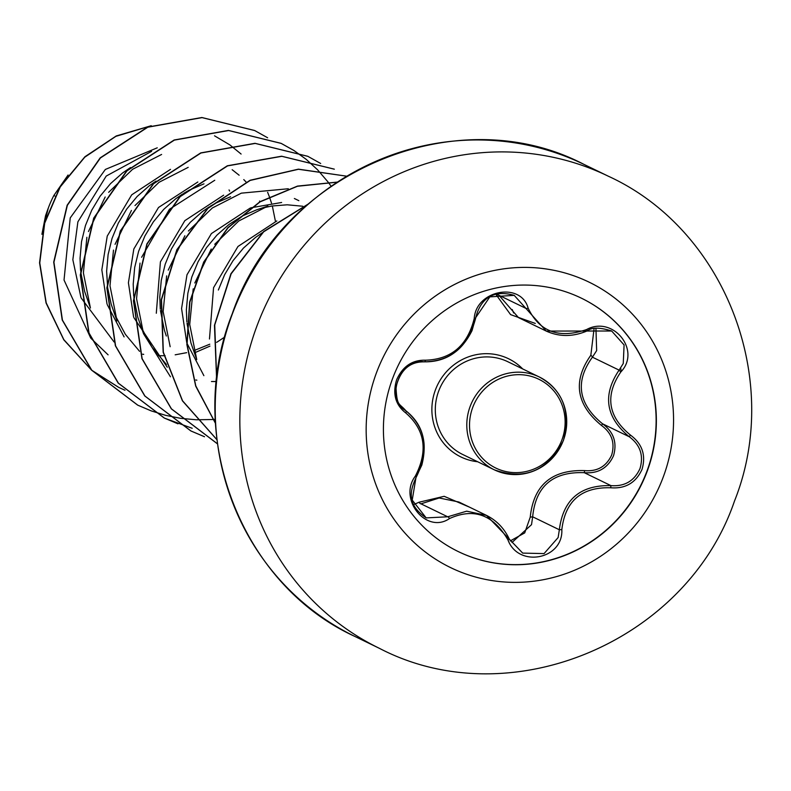 <?xml version="1.0" encoding="UTF-8"?>
<svg xmlns="http://www.w3.org/2000/svg" width="791" height="791" viewBox="0 0 791 791"><rect width="100%" height="100%" fill="white"/><g stroke="black" fill="none" stroke-linecap="round" stroke-linejoin="round"><path stroke-width="1.19" d="M581.256 298.108A140.867 135.419 -64.1 0 1 646.9 471.258A140.867 135.419 -64.1 0 1 458.276 551.574M647.147 471.377A140.867 135.419 -64.1 0 1 458.394 551.634A140.867 135.419 -64.1 0 1 392.633 378.424A140.867 135.419 -64.1 0 1 581.375 298.167A140.867 135.419 -64.1 0 1 647.147 471.377M620.836 371.948C604.729 395.599 607.933 416.639 630.447 435.08C642.302 443.86 646.158 455.319 642.005 469.429C635.855 482.797 625.424 488.907 610.711 487.77C581.533 486.969 565.249 500.911 561.828 529.604C563.301 559.583 518.372 568.126 507.941 539.897C493.317 514.684 473.839 507.565 449.496 518.56C426.379 534.548 397.922 499.131 415.334 476.103C428.267 450.86 425.064 429.8 405.714 412.912C395.46 404.923 392.425 393.888 396.617 379.818C402.678 366.391 412.279 359.856 425.4 360.202C451.315 359.421 467.59 345.499 474.234 318.407C476.083 290.02 521.022 281.527 528.131 308.164C539.541 331.864 559.039 338.993 586.625 329.531C613.035 315.105 641.521 350.492 620.836 371.948L619.096 370.119L623.259 363.524L624.089 344.955L611.661 331.004L546.235 331.073L514.229 295.359L489.837 296.872L475.638 317.735L472.029 330.638C461.42 351.787 445.442 362.189 424.114 361.833C400.048 357.868 384.802 398.605 405.852 410.727C422.414 423.838 427.743 441.961 421.821 465.108L415.997 477.408L412.22 500.1L426.181 517.897L447.696 516.79L466.68 511.174L486.524 515.416L522.713 553.107L544.07 553.591L558.13 537.564L559.346 529.762C563.113 499.605 580.307 484.893 610.929 485.625C624.593 486.673 634.283 481.007 639.988 468.598C643.815 455.507 640.235 444.898 629.24 436.741C605.669 417.312 602.287 395.105 619.096 370.119L592.41 357.176C574.8 381.667 578.181 403.875 602.544 423.788C613.658 431.935 617.316 442.584 613.519 455.754C607.735 468.193 597.976 473.829 584.242 472.672C552.84 471.535 535.645 486.247 532.659 516.81L531.522 524.66L512.004 542.468M595.939 328.394L596.651 350.611L592.41 357.176A2.235 0.564 41.5 0 0 590.837 355.248L594.071 328.69M510.215 540.955L524.72 532.897L530.237 517.146C533.618 485.101 551.752 469.587 584.638 470.605C597.294 471.683 606.302 466.502 611.661 455.043C615.161 442.881 611.789 433.033 601.526 425.499C576.105 404.537 572.546 381.114 590.837 355.248M413.723 504.569L419.082 502.216L444.156 496.303L469.607 507.199M54.886 196.01L53.857 195.506A105.243 101.169 115.9 0 0 48.488 207.588A105.243 101.169 115.9 0 0 48.271 208.191L45.097 220.847M151.605 151.358L106.221 176.067L77.884 221.846L72.841 259.735L80.909 297.327M259.913 201.735L259.557 201.052M246.12 182.049L243.776 179.587M239.139 175.226L232.159 169.699M130.515 167.554L122.605 172.942L110.552 183.601L100.16 196.128L91.726 210.208L85.458 225.524L81.522 241.69L80.049 258.311L80.553 270.453M170.5 169.353L131.701 194.833L107.24 236.094L101.831 269.84L106.983 303.784M156.025 181.109L149.192 185.836L137.13 196.494L126.748 209.022L118.304 223.111L112.035 238.417L108.11 254.583L106.637 271.214L107.665 287.904L111.195 304.258L116.999 320.919L109.989 285.788L113.479 250.104M197.829 181.989L158.516 207.489L133.827 248.987L128.409 282.773L133.56 316.726M203.979 183.848L189.187 190.196L183.67 193.35M182.602 194.013L175.77 198.739L163.707 209.397L153.325 221.915L144.882 236.005L138.613 251.311L134.688 267.477L133.214 284.107L133.709 296.249M223.635 195.179L184.827 220.669L160.405 261.89L156.302 313.246M230.567 196.751L215.775 203.089L210.248 206.243M209.18 206.906L202.348 211.632L190.295 222.291L179.903 234.818L171.469 248.898L165.2 264.214L161.265 280.38L159.792 297.011L160.296 309.143M281.636 202.476L250.994 207.776M250.253 208.043L211.415 233.563L186.983 274.784L181.574 308.569L186.725 342.483M302.815 206.243L287.192 204.8L271.857 206.006L262.434 208.043M214.717 244.281L238.724 221.015L267.922 206.056L256.788 209.763L242.353 215.992L228.935 224.525L216.872 235.194L206.481 247.712L198.047 261.801L191.778 277.107L187.853 293.273L186.369 309.904L186.874 322.036M276.82 220.956L237.972 246.476L213.56 287.677L209.467 339.013M262.355 232.702L255.513 237.429L243.45 248.087L233.068 260.615L224.624 274.695L218.356 290.01M142.637 354.19L143.705 354.368M158.309 355.723L163.925 355.723M164.113 355.713L165.131 355.683M175.167 354.823L186.676 352.667M193.904 350.64L209.783 344.204M81.196 298.019L114.092 341.979M80.692 271.788L84.617 291.365L90.421 308.015M107.25 304.614L124.098 336.897M115.16 315.382L125.403 334.385L139.582 351.333M195.802 379.987L196.86 380.164M211.474 381.519L216.427 381.529M133.827 317.557L167.267 367.222M133.847 297.584L137.772 317.151L143.576 333.812L136.566 298.701L140.027 263.106M141.737 328.285L151.991 347.279L166.426 364.483M160.425 310.477L164.36 330.055L166.308 336.017M186.992 343.314L203.88 375.666M187.012 323.371L190.938 342.948L196.741 359.608L189.721 324.498L193.202 288.853M229.647 191.115L229.054 189.919M68.085 175.019L53.857 195.506M108.1 354.843L91.014 338.39M90.678 337.994L64.031 280.034L70.231 217.891L105.361 169.442L157.251 147.818M124.978 390.25L118.779 387.422L91.815 370.277M91.37 369.911L63.824 339.646L46.224 302.913L39.768 262.938L44.701 223.151L60.254 186.903L84.775 157.182L115.882 136.339L150.656 125.927M214.519 135.815L229.874 144.901M230.043 145.02L241.107 154.047M267.635 192.312L269.316 196.583M269.385 196.771L271.501 203.069M272.322 205.937L275.466 221.45M224.713 337.055L216.655 342.355M209.951 346.122L194.527 352.835M42.546 231.11L48.271 208.191M118.67 387.372L92.043 370.524M91.598 370.168L63.814 339.853L46.056 302.993L39.55 262.839L44.523 222.874L60.215 186.498L84.944 156.727L116.267 135.943L151.249 125.71M41.913 234.304L45.571 215.607L48.132 208.468M194.813 282.99L211.227 249.027M170.154 346.715L163.144 311.555L166.644 275.881M168.226 270.117L184.886 235.767M188.387 231.021L212.334 207.993L241.344 193.152L288.31 188.752M170.46 376.793L143.576 333.812M141.629 257.263L169.442 209.269L214.766 180.259M115.061 244.33L131.425 210.436M134.984 205.571L159.011 182.306L188.189 167.356M90.411 308.025L83.401 272.905L86.872 237.29M88.454 231.516L105.193 196.999M108.654 192.322L132.611 169.284L161.601 154.463M513.675 312.969L512.232 309.548M267.625 137.763L254.712 130.555L202.081 117.622L147.808 127.203L100.408 157.963L67.354 205.324L53.926 262.216L62.43 320.098L91.815 370.267L137.861 405.219L151.358 410.954M294.104 150.587L281.28 143.438L228.648 130.525L174.376 140.106L126.975 170.866L93.931 218.237L80.504 275.13L89.017 333.001L118.403 383.17L164.449 418.123L192.203 428.287M320.681 163.49L307.867 156.341L255.236 143.418L200.963 152.999L153.563 183.759L120.509 231.13L107.092 288.013L115.585 345.885L144.971 396.064L191.017 431.016L204.513 436.751M334.346 169.195L281.843 156.311L227.581 165.883L180.19 196.613L147.126 243.954L133.669 300.817L142.133 358.679L171.469 408.868L217.584 443.899M216.952 439.756L182.434 400.859L163.154 352.232L161.265 299.74L176.838 249.719L207.766 208.231L250.094 180.269L298.434 169.155L346.676 176.185L298.444 169.274L250.183 180.427L207.944 208.389L177.065 249.827L161.502 299.769L163.341 352.193L182.543 400.78L216.942 439.677M337.065 182.197L297.446 186.261L260.061 201.883L227.996 227.857L203.93 262.157L189.88 302.063L187.062 344.431L195.802 385.919L215.498 423.254M307.818 204.385L263.65 231.822L231.15 273.824L214.727 325.032L216.704 378.948M254.603 130.495L201.863 117.513L147.591 127.094L100.19 157.854L67.136 205.225L53.709 262.108L62.202 319.989L91.588 370.158L137.644 405.121L151.249 410.895M151.368 410.934L165.527 415.315M165.645 415.344L180.486 418.31M180.615 418.33L196.198 419.774M196.326 419.784L212.739 419.517M212.878 419.507L215.31 419.319M331.093 186.211L328.087 182.068M328.008 181.96L317.606 169.828M317.517 169.739L306.255 159.396M306.157 159.317L294.084 150.616M293.985 150.547L281.052 143.329L228.421 130.416L174.149 139.997L126.758 170.757L93.704 218.128L80.287 275.021L88.79 332.892L118.175 383.071L164.231 418.014L177.945 423.828M307.748 156.282L255.009 143.309L200.736 152.9L153.345 183.65L120.291 231.021L106.864 287.904L115.367 345.786L144.753 395.955L190.799 430.907L204.414 436.681M334.237 169.136L281.606 156.213L227.333 165.784L179.933 196.534L146.879 243.895L133.452 300.788L141.945 358.659L171.321 408.838L217.367 443.8M337.193 182.098L297.485 186.093L259.992 201.685L227.838 227.689L203.702 262.048L189.632 302.053L186.854 344.53L195.684 386.097L215.518 423.472M308.223 204.029L263.67 231.496L230.923 273.726L214.46 325.299L216.635 379.551M535.28 323.43L510.59 314.62L496.451 295.172A2.235 1.117 161.9 0 1 498.943 295.28L518.5 317.616M561.828 529.604L559.346 529.762L532.659 516.81L530.237 517.146M610.711 487.77L610.929 485.625L584.242 472.672L584.638 470.605M630.447 435.08L629.24 436.741L602.544 423.788L601.526 425.499M486.524 515.406L458.889 502.008L439.163 497.994L421 503.837A2.235 1.028 58.1 0 1 419.082 502.216M507.941 539.897L509.364 539.314M587.367 330.776L586.625 329.531M498.943 295.28L525.629 308.233A2.235 0.949 -19.2 0 0 528.131 308.164M475.638 317.735A2.235 0.722 -172 0 1 475.698 317.942A2.235 0.722 -172 0 1 474.234 318.407M424.114 361.833A2.235 1.068 -85.2 0 0 424.213 361.853A2.235 1.068 -85.2 0 0 425.4 360.202M405.852 410.727A2.235 1.088 124.5 0 1 405.892 410.756A2.235 1.088 124.5 0 1 405.714 412.912M415.997 477.408A2.235 0.613 -147.2 0 0 416.165 477.309A2.235 0.613 -147.2 0 0 415.334 476.103M449.496 518.56A2.235 0.86 -120.6 0 0 447.696 516.79L421 503.837M477.675 461.746A54.579 52.473 -64.1 0 1 435.445 389.844A54.579 52.473 -64.1 0 1 522.703 368.942M438.679 391.09A51.573 49.586 115.9 0 0 462.755 454.509L494.256 469.795A51.573 49.586 -64.1 0 1 470.17 406.376A51.573 49.586 -64.1 0 1 539.284 376.981A51.573 49.586 -64.1 0 1 563.36 440.399A51.573 49.586 -64.1 0 1 494.256 469.795C524.799 480.631 547.856 470.853 563.439 440.449C570.865 411.083 562.816 389.923 539.284 376.981L507.782 361.705A51.573 49.586 115.9 0 0 438.679 391.09M561.897 439.934A49.339 47.43 115.9 0 0 534.597 377.455A49.339 47.43 115.9 0 0 472.751 407.375A49.339 47.43 115.9 0 0 500.05 469.854A49.339 47.43 115.9 0 0 561.897 439.934M376.546 372.551A158.635 152.515 -64.1 0 1 575.393 276.346A158.635 152.515 -64.1 0 1 663.174 477.22A158.635 152.515 -64.1 0 1 464.327 573.426A158.635 152.515 -64.1 0 1 376.546 372.551M257.016 325.793A262.355 252.22 -64.1 0 1 608.546 176.314C725.644 230.003 782.863 380.066 734.503 501.019C686.608 641.728 509.968 716.379 379.492 648.383A262.355 252.22 -64.1 0 1 257.016 325.793M354.872 636.439C240.395 584.124 183.779 435.485 232.247 313.76C280.706 172.042 456.456 97.57 583.926 164.37A262.355 252.22 115.9 0 0 232.396 313.849A262.355 252.22 115.9 0 0 354.872 636.439L379.492 648.383M621.212 371.493A159.604 153.444 115.9 0 0 620.678 368.092M583.926 164.37L608.546 176.314M294.361 198.501L298.85 200.677M518.718 317.725L546.057 330.994M522.713 553.117L509.394 539.284C504.332 528.487 496.748 520.547 486.623 515.465L486.623 515.455M546.235 331.073L546.235 331.083C559.366 337.025 573.07 336.946 587.357 330.836C591.787 327.237 599.885 327.286 611.651 330.994L611.651 330.994M426.181 517.897L426.181 517.897C405.793 504.065 410.45 489.856 416.165 477.309C429.592 450.316 426.161 428.129 405.892 410.756C398.832 402.55 397.072 406.752 395.975 387.244C400.206 370.129 409.629 361.665 424.213 361.853C451.196 361.22 468.351 346.577 475.698 317.942C478.674 305.474 487.622 287.786 514.279 295.379L514.279 295.379"/></g></svg>
